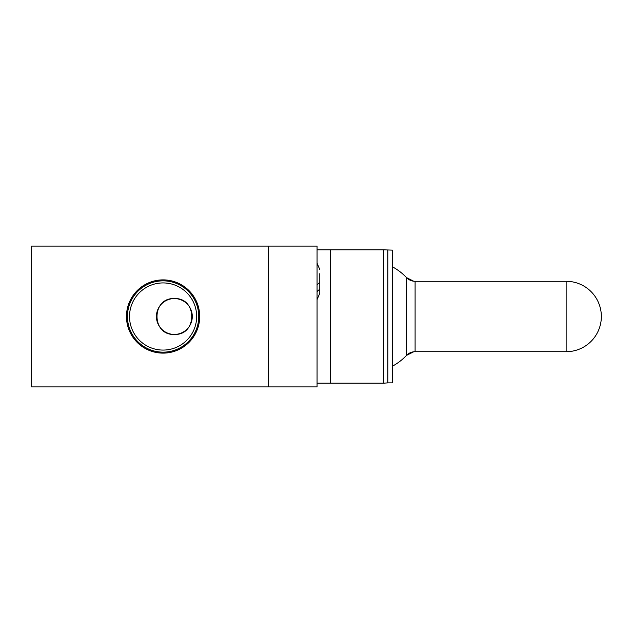 <?xml version="1.0" encoding="UTF-8"?>
<svg xmlns="http://www.w3.org/2000/svg" width="633" height="633" viewBox="0 0 633 633"><rect width="100%" height="100%" fill="white"/><g stroke="black" fill="none" stroke-linecap="round" stroke-linejoin="round"><path stroke-width="0.95" d="M174.36 334.43C151.216 335.553 151.232 297.447 174.36 298.57C197.496 297.439 197.48 335.561 174.36 334.43A17.93 17.93 0 0 0 192.29 316.5A17.93 17.93 0 0 0 174.36 298.57A17.93 17.93 0 0 0 156.422 316.5A17.93 17.93 0 0 0 174.36 334.43C197.496 335.561 197.48 297.439 174.36 298.57C151.216 297.447 151.232 335.553 174.36 334.43M163.092 279.881A36.619 36.619 0 0 0 126.473 316.5A36.619 36.619 0 0 0 163.092 353.119A36.619 36.619 0 0 0 199.704 316.5A36.619 36.619 0 0 0 163.092 279.881M163.092 280.846A35.654 35.654 0 0 0 127.439 316.5A35.654 35.654 0 0 0 163.092 352.154A35.654 35.654 0 0 0 198.738 316.5A35.654 35.654 0 0 0 163.092 280.846M163.092 282.927A33.573 33.573 0 0 0 129.52 316.5A33.573 33.573 0 0 0 163.092 350.073A33.573 33.573 0 0 0 196.665 316.5A33.573 33.573 0 0 0 163.092 282.927M268.242 386.913L268.242 246.087L31.65 246.087L31.65 386.913L317.062 386.913L317.062 246.087L268.242 246.087L268.242 386.913M387.855 250.122L387.855 382.878L392.547 382.878L392.547 250.122L383.82 249.837L383.82 383.163L317.062 383.163M387.855 382.878L383.82 383.163M330.204 383.163L330.204 249.837L317.062 249.837M374.522 383.163L356.498 383.163L374.522 383.163M330.204 249.837L383.82 249.837M566.139 351.711L415.098 351.711L415.098 281.289L566.139 281.289L566.139 351.711A35.211 35.211 0 0 0 601.35 316.5A35.211 35.211 0 0 0 566.139 281.289M392.547 366.135A56.519 56.519 0 0 0 406.513 355.398L406.513 277.602A11.829 11.829 -90 0 0 415.098 281.289M413.658 351.798L406.513 355.398A11.829 11.829 90 0 1 415.098 351.711M413.658 281.202L406.513 277.602A56.519 56.519 0 0 0 392.547 266.865M319.784 273.678L319.784 282.263L317.22 284.723M317.062 291.615L319.784 289.091L319.784 280.514M319.784 289.091L319.784 293.214L317.062 299.607M317.062 263.17L319.784 269.555"/></g></svg>

